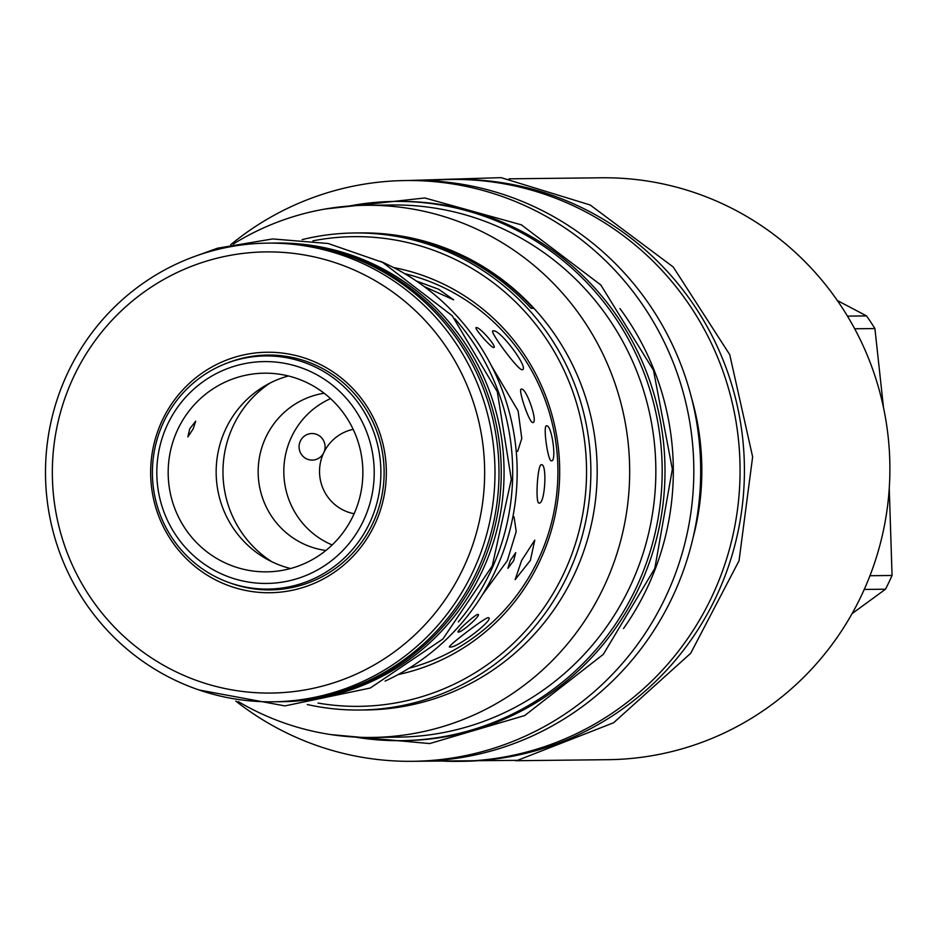 <?xml version="1.0" encoding="UTF-8"?>
<svg xmlns="http://www.w3.org/2000/svg" width="939" height="939" viewBox="0 0 939 939"><rect width="100%" height="100%" fill="white"/><g stroke="black" fill="none" stroke-linecap="round" stroke-linejoin="round"><path stroke-width="1.41" d="M428.243 180.711A290.961 285.127 -90.6 0 1 451.706 179.455A290.961 285.127 -90.6 0 1 711.316 597.85A290.961 285.127 89.4 0 1 458.173 761.353A290.961 285.127 89.4 0 1 434.687 760.625M451.706 179.455L456.037 179.408A290.961 285.127 -90.6 0 1 715.659 597.803A290.961 285.127 89.4 0 1 462.516 761.306L458.173 761.353M693.135 537.437A256.065 250.924 -90.6 0 0 691.585 398.101M412.479 761.306L419.346 761.224A290.397 284.576 89.4 0 0 671.995 598.026A290.397 284.576 -90.6 0 0 412.89 180.452L406.012 180.534A290.397 284.576 89.4 0 1 665.129 598.108A290.397 284.576 89.4 0 1 412.479 761.306A290.397 284.576 89.4 0 1 235.795 701.057M230.712 244.692A290.397 284.576 89.4 0 1 406.012 180.534M623.508 628.543A269.481 264.082 89.4 0 0 646.701 588.953A269.481 264.082 -90.6 0 0 619.94 308.567M400.976 740.66A269.634 264.211 89.4 0 0 655.774 530.206A269.634 264.211 89.4 0 0 513.586 228.647A269.634 264.211 -90.6 0 0 394.979 201.427L397.796 201.404A269.634 264.211 -90.6 0 1 516.403 228.623A269.634 264.211 89.4 0 1 658.591 530.171A269.634 264.211 89.4 0 1 403.793 740.625L400.976 740.66A269.634 264.211 89.4 0 1 355.13 737.08M394.979 201.427A269.634 264.211 -90.6 0 0 349.214 206.028M365.964 205.289A266.101 260.749 -90.6 0 1 603.39 587.908A266.101 260.749 89.4 0 1 371.891 737.444L398.066 737.15A266.101 260.749 89.4 0 0 629.564 587.614A266.101 260.749 -90.6 0 0 392.138 204.995L365.964 205.289A266.101 260.749 -90.6 0 0 233.142 244.128M371.891 737.444A266.101 260.749 89.4 0 1 238.236 701.562M359.778 710.025L366.093 709.954A238.541 233.752 89.4 0 0 573.623 575.9A238.541 233.752 -90.6 0 0 360.787 232.907L354.473 232.978A238.541 233.752 89.4 0 1 567.309 575.971A238.541 233.752 89.4 0 1 359.778 710.025A238.541 233.752 89.4 0 1 307.299 704.532M312.898 240.853A234.867 230.149 89.4 0 1 539.056 328.709A234.867 230.149 89.4 0 1 563.341 574.375A234.867 230.149 89.4 0 1 318.039 703.065M393.617 267.568A207.472 203.305 89.4 0 1 445.356 284.998A207.472 203.305 89.4 0 1 558.153 497.06A207.472 203.305 89.4 0 1 398.148 674.566M302.123 239.633A238.541 233.752 89.4 0 1 354.473 232.978M531.063 308.332L533.34 308.297A238.541 233.752 89.4 0 0 383.535 233.834L381.257 233.858A238.541 233.752 89.4 0 1 531.063 308.332M404.662 273.648A203.352 199.268 89.4 0 1 445.837 288.672A203.352 199.268 89.4 0 1 556.944 491.59A203.352 199.268 89.4 0 1 409.052 668.239M406.376 274.071A202.789 198.716 -90.6 0 0 404.721 273.683M409.111 668.204A202.789 198.716 -90.6 0 0 410.754 667.782M416.341 281.007L438.666 289.259L453.678 299.846L424.146 286.524M516.204 451.178L517.694 451.283L521.779 438.49L518.117 410.895L491.297 365.517M512.905 516.743L514.056 516.896L516.204 531.533L507.353 560.63L482.599 594.481M513.715 560.56L507.905 568.341L510.229 560.595L515.711 552.648L513.715 560.56M458.396 632.029C461.519 632.886 482.2 614.188 477.881 614.411C475.369 614.259 454.687 632.956 458.396 632.029L458.115 631.935M493.644 347.524C497.94 347.782 479.606 326.666 476.378 327.629C472.775 326.749 491.109 347.864 493.644 347.524L493.926 347.43M532.765 422.538C538.434 423.243 526.439 387.784 521.462 389.133C517.354 387.877 529.35 423.348 532.765 422.538L532.988 422.503M539.139 503.081C544.984 504.266 547.39 463.526 541.416 464.711C537.507 463.643 535.101 504.372 539.139 503.081L539.092 503.081M530.394 560.372L515.135 579.645L521.615 560.477L534.761 540.16L530.394 560.372M450.051 646.948C456.072 649.049 496.438 617.968 488.069 617.674C483.937 618.108 443.572 649.178 450.051 646.948L449.546 646.795M522.002 369.755C530.382 369.919 499.912 328.72 493.292 330.939C487.4 328.861 517.87 370.06 522.002 369.755L522.495 369.59M551.451 460.838C556.956 461.742 551.803 424.604 546.604 425.848C542.719 424.698 547.871 461.847 551.451 460.838L551.533 460.826M250.842 357.031A117.434 115.074 89.4 0 1 269.305 355.048M227.226 363.064A117.434 115.074 89.4 0 1 267.756 355.048A117.434 115.074 89.4 0 1 319.413 366.903A117.434 115.074 89.4 0 1 381.34 498.245A117.434 115.074 89.4 0 1 270.362 589.903A117.434 115.074 89.4 0 1 229.668 582.79M271.911 589.88A117.434 115.074 89.4 0 1 253.424 588.295M320.058 364.379A120.262 117.845 89.4 0 1 374.461 525.159A120.262 117.845 89.4 0 1 216.932 580.595A120.262 117.845 89.4 0 1 162.529 419.815A120.262 117.845 89.4 0 1 320.058 364.379M363.088 274.176A220.595 216.158 89.4 0 1 462.868 569.093A220.595 216.158 89.4 0 1 173.915 670.786A220.595 216.158 89.4 0 1 74.122 375.87A220.595 216.158 89.4 0 1 363.088 274.176M368.593 266.277A229.351 224.75 89.4 0 1 489.536 522.788A229.351 224.75 89.4 0 1 272.791 701.809A229.351 224.75 89.4 0 1 171.896 678.651A229.351 224.75 89.4 0 1 50.952 422.139A229.351 224.75 89.4 0 1 267.685 243.131A229.351 224.75 89.4 0 1 368.593 266.277M272.791 701.809L276.794 701.762A229.351 224.75 -90.6 0 0 493.538 522.741A229.351 224.75 -90.6 0 0 372.583 266.23A229.351 224.75 -90.6 0 0 271.688 243.084L267.685 243.131M273.942 243.06L276.759 243.025A229.351 224.75 -90.6 0 1 377.666 266.183A229.351 224.75 89.4 0 1 498.609 522.694A229.351 224.75 89.4 0 1 281.864 701.703L279.047 701.738A229.351 224.75 89.4 0 0 495.792 522.718A229.351 224.75 89.4 0 0 374.837 266.207A229.351 224.75 -90.6 0 0 273.942 243.06A229.351 224.75 -90.6 0 0 272.815 243.072M279.047 701.738A229.351 224.75 89.4 0 1 277.921 701.738M454.969 318.884A229.351 224.75 89.4 0 1 458.338 621.888M385.131 681.092A229.21 224.609 -90.6 0 0 517.143 475.533A229.21 224.609 -90.6 0 0 390.835 266.16A229.21 224.609 -90.6 0 0 380.459 261.324M269.986 383.1A105.99 103.853 -90.6 0 0 271.97 561.815M324.143 393.23A79.416 77.82 89.4 0 0 259.035 459.828A79.416 77.82 89.4 0 0 301.935 543.129A79.416 77.82 -90.6 0 0 325.892 550.477M332.183 544.949A79.416 77.82 -90.6 0 1 327.582 542.848A79.416 77.82 89.4 0 1 283.824 469.746A79.416 77.82 89.4 0 1 330.551 398.629M354.12 513.715A42.959 42.102 -90.6 0 1 343.216 510.065A42.959 42.102 89.4 0 1 323.779 452.633A13.287 13.017 -90.6 0 0 311.924 433.536A13.287 13.017 -90.6 0 0 306.384 458.76A13.287 13.017 -90.6 0 0 323.779 452.633A42.959 42.102 89.4 0 1 353.181 429.358M509.02 178.821L601.523 177.788A290.961 285.127 -90.6 0 1 861.133 596.183A290.961 285.127 89.4 0 1 607.991 759.686L515.499 760.719M869.96 575.724L892.05 575.478A260.866 255.631 89.4 0 1 888.869 582.391A260.866 255.631 89.4 0 1 885.5 589.211L852.096 613.613M864.244 589.446L885.5 589.211M854.666 328.779L874.913 328.556L883.517 407.737M889.256 488.116L892.05 575.478M847.436 316.114L866.533 315.903A260.866 255.631 89.4 0 1 874.913 328.556M837.33 300.527L866.533 315.903M316.631 367.701A116.589 114.241 -90.6 0 0 265.35 355.928A116.589 114.241 -90.6 0 0 155.17 446.917A116.589 114.241 -90.6 0 0 216.651 577.309A116.589 114.241 -90.6 0 0 267.944 589.082A116.589 114.241 -90.6 0 0 378.112 498.081A116.589 114.241 -90.6 0 0 316.631 367.701M313.086 372.795A110.931 108.701 -90.6 0 0 167.776 423.935A110.931 108.701 -90.6 0 0 217.954 572.238A110.931 108.701 -90.6 0 0 363.264 521.098A110.931 108.701 -90.6 0 0 313.086 372.795M222.919 561.827A99.346 97.351 89.4 0 1 170.534 450.72A99.346 97.351 89.4 0 1 264.411 373.182A99.346 97.351 89.4 0 1 308.109 383.206A99.346 97.351 89.4 0 1 360.506 494.313A99.346 97.351 89.4 0 1 266.617 571.851A99.346 97.351 89.4 0 1 222.919 561.827M288.437 375.976A99.346 97.351 -90.6 0 0 216.604 462.387A99.346 97.351 -90.6 0 0 270.902 561.287A99.346 97.351 -90.6 0 0 290.585 568.518M189.701 428.877L195.688 421.177L193.199 428.841L187.882 436.87L189.701 428.877M264.387 355.94A120.826 118.396 89.4 0 1 267.415 355.106M270.033 589.856A120.826 118.396 89.4 0 1 266.981 589.093M267.944 589.082L284.165 588.906M265.35 355.928L281.571 355.752M331.103 734.627L429.675 743.571L524.713 715.541L603.308 654.366L654.835 568.365L672.347 469.195L653.485 370.259L600.796 284.951L521.368 224.832L424.78 197.965L325.246 209.01M414.569 761.283L517.506 760.344L613.59 722.76L690.67 653.309L739.04 560.783L752.632 456.859L729.732 354.637L673.216 266.981L590.185 204.984L501.097 177.647L408.101 180.511M199.15 690.012L284.916 705.905L370.283 688.029L442.891 638.99L492.271 565.888L511.309 479.313L497.306 391.739L452.258 315.774L382.619 262.38L328.169 243.506L272.615 238.94L217.625 248.178L194.326 256.558"/></g></svg>
